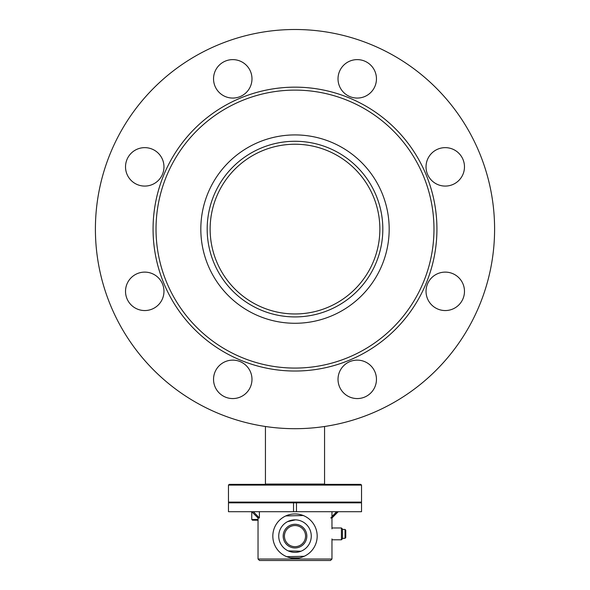 <?xml version="1.0" encoding="UTF-8"?>
<svg xmlns="http://www.w3.org/2000/svg" width="590" height="590" viewBox="0 0 590 590"><rect width="100%" height="100%" fill="white"/><g stroke="black" fill="none" stroke-linecap="round" stroke-linejoin="round"><path stroke-width="0.89" d="M382.822 229.097A87.822 87.822 0 0 1 295 316.919A87.822 87.822 0 0 1 207.179 229.097A87.822 87.822 0 0 1 295 141.276A87.822 87.822 0 0 1 382.822 229.097A87.822 87.822 0 0 1 295 316.919A87.822 87.822 0 0 1 207.179 229.097A87.822 87.822 0 0 1 295 141.276A87.822 87.822 0 0 1 382.822 229.097M379.864 229.097A84.864 84.864 0 0 1 295 313.961A84.864 84.864 0 0 1 210.136 229.097A84.864 84.864 0 0 1 295 144.233A84.864 84.864 0 0 1 379.864 229.097M265.434 426.489L265.434 484.073L324.566 484.073L324.566 426.489M296.475 502.842L293.525 502.842L296.475 502.842L296.475 511.707L361.53 511.707L361.53 502.842L296.475 502.842M360.792 502.842L361.53 502.097L228.47 502.097L229.208 502.842M228.47 485.098L229.208 484.361L360.792 484.361L361.53 485.098L228.47 485.098L228.47 502.097M361.53 485.098L361.53 502.097M95.403 229.097A199.597 199.597 0 0 0 295 428.694A199.597 199.597 0 0 0 494.597 229.097A199.597 199.597 0 0 0 295 29.5A199.597 199.597 0 0 0 95.403 229.097M389.179 229.097A94.179 94.179 0 0 0 295 134.918A94.179 94.179 0 0 0 200.821 229.097A94.179 94.179 0 0 0 295 323.276A94.179 94.179 0 0 0 389.179 229.097M156.026 229.097A138.975 138.975 0 0 0 295 368.072A138.975 138.975 0 0 0 433.975 229.097A138.975 138.975 0 0 0 295 90.115A138.975 138.975 0 0 0 156.026 229.097M153.068 229.097A141.932 141.932 0 0 0 295 371.029A141.932 141.932 0 0 0 436.932 229.097A141.932 141.932 0 0 0 295 87.158A141.932 141.932 0 0 0 153.068 229.097M376.457 379.348A19.219 19.219 0 0 0 357.238 360.129A19.219 19.219 0 0 0 338.018 379.348A19.219 19.219 0 0 0 357.238 398.567A19.219 19.219 0 0 0 376.457 379.348M251.982 379.348A19.219 19.219 0 0 0 232.762 360.129A19.219 19.219 0 0 0 213.543 379.348A19.219 19.219 0 0 0 232.762 398.567A19.219 19.219 0 0 0 251.982 379.348M163.968 291.335A19.219 19.219 0 0 0 144.749 272.115A19.219 19.219 0 0 0 125.522 291.335A19.219 19.219 0 0 0 144.749 310.554A19.219 19.219 0 0 0 163.968 291.335M163.968 166.859A19.219 19.219 0 0 0 144.749 147.64A19.219 19.219 0 0 0 125.522 166.859A19.219 19.219 0 0 0 144.749 186.079A19.219 19.219 0 0 0 163.968 166.859M251.982 78.839A19.219 19.219 0 0 0 232.762 59.62A19.219 19.219 0 0 0 213.543 78.839A19.219 19.219 0 0 0 232.762 98.065A19.219 19.219 0 0 0 251.982 78.839M376.457 78.839A19.219 19.219 0 0 0 357.238 59.62A19.219 19.219 0 0 0 338.018 78.839A19.219 19.219 0 0 0 357.238 98.065A19.219 19.219 0 0 0 376.457 78.839M464.478 166.859A19.219 19.219 0 0 0 445.251 147.64A19.219 19.219 0 0 0 426.032 166.859A19.219 19.219 0 0 0 445.251 186.079A19.219 19.219 0 0 0 464.478 166.859M464.478 291.335A19.219 19.219 0 0 0 445.251 272.115A19.219 19.219 0 0 0 426.032 291.335A19.219 19.219 0 0 0 445.251 310.554A19.219 19.219 0 0 0 464.478 291.335M293.525 511.707L293.525 502.842L228.47 502.842L228.47 511.707L296.475 511.707M331.964 559.025L258.036 559.025L259.519 560.5L330.481 560.5L331.964 559.025L331.964 538.913M331.964 528.861L331.964 517.983L330.798 517.983L336.875 511.707M331.964 516.567L336.647 511.707M251.768 511.707L258.036 517.983L259.401 517.983L259.401 511.707M253.353 511.707L259.401 517.983M285.781 515.933L303.533 515.52M295.472 519.849L287.581 521.634M304.219 556.274L286.475 556.695M288.245 550.898L300.974 551.23M293.031 558.192L293.437 558.229M294.624 558.28L293.85 558.251M292.596 558.155L291.209 557.956M291.121 557.941L292.279 558.118M292.47 558.14L294.941 558.28M291.77 558.044L291.077 557.933M295.634 558.273L299.373 557.845M294.137 558.265L293.377 558.221M294.875 558.28L292.64 558.155M296.6 558.221L292.817 558.251M296.431 558.236L299.425 557.838L290.56 557.911L297.168 558.251M299.226 557.875L298.798 557.956M298.208 558.052L290.56 557.911L299.425 557.911L296.63 558.221M293.319 558.221L299.425 557.838M295.856 558.265L296.409 558.236M295 558.28A22.177 22.177 0 0 1 272.823 536.104A22.177 22.177 0 0 1 295 513.927A22.177 22.177 0 0 1 317.177 536.104A22.177 22.177 0 0 1 295 558.28L295.789 558.265L295 558.28A22.177 22.177 0 0 1 272.823 536.104A22.177 22.177 0 0 1 295 513.927A22.177 22.177 0 0 1 317.177 536.104A22.177 22.177 0 0 1 295 558.28M290.56 557.83A22.177 22.177 0 0 1 295 513.927A22.177 22.177 0 0 0 290.56 557.83L299.425 557.911L290.56 557.911L299.425 557.911L295.28 558.354M296.04 558.332L295.531 558.347M298.872 558.015L294.941 558.354L290.56 557.911L294.838 558.354L297.869 558.17L290.56 557.911L294.875 558.354L299.425 557.911A22.25 22.25 0 0 1 290.56 557.911L295.789 558.339L291.991 558.155M298.658 558.052L291.637 558.103L299.418 557.911A22.25 22.25 0 0 1 290.56 557.911A22.25 22.25 0 0 0 298.592 558.066L298.813 558.029M290.781 557.956L291.305 558.044M293.739 558.317L292.854 558.251A22.25 22.25 0 0 0 293.739 558.317L292.279 558.192M293.009 558.265L290.56 557.911A22.25 22.25 0 0 0 298.592 558.066L291.187 558.029M290.612 557.919L294.897 558.354L299.204 557.956M294.956 558.354L291.276 558.044L298.341 558.103M291.239 558.037L292.662 558.236M297.972 558.155L294.285 558.347M292.515 558.214L293.23 558.288M296.136 558.324L295.715 558.347M295.649 558.273L296.283 558.243M296.925 558.199L297.404 558.155M293.06 558.199L293.665 558.243M291.689 558.037L291.276 557.97M291.6 558.022L293.739 558.243M293.201 558.206L291.519 558.007L293.201 558.206M292.507 558.214L291.903 558.14A22.25 22.25 0 0 0 292.507 558.214M294.137 558.339L292.64 558.229L294.137 558.339M298.592 558.066A22.25 22.25 0 0 0 299.425 557.911A22.25 22.25 0 0 1 298.592 558.066M294.329 558.347A22.25 22.25 0 0 0 294.941 558.354M341.426 527.976L341.426 539.798L342.421 538.803L342.421 528.972L341.426 527.976L331.964 527.976M345.769 530.189L345.769 537.586L345.032 538.323L345.032 529.451L345.769 530.189M258.036 520.225L252.498 520.225L251.753 519.488L251.753 511.707M251.753 519.488L258.036 519.488M295 552.365A16.262 16.262 0 0 1 278.738 536.104A16.262 16.262 0 0 1 295 519.842A16.262 16.262 0 0 1 311.262 536.104A16.262 16.262 0 0 1 295 552.365M295 547.933A11.829 11.829 0 0 1 283.171 536.104A11.829 11.829 0 0 1 295 524.274A11.829 11.829 0 0 1 306.83 536.104A11.829 11.829 0 0 1 295 547.933M292.788 546.443A10.568 10.568 0 0 0 305.332 538.316A10.568 10.568 0 0 0 297.213 525.771A10.568 10.568 0 0 0 284.668 533.891A10.568 10.568 0 0 0 292.788 546.443M258.036 559.025L258.036 516.567M331.964 516.781L331.964 511.707M331.964 517.983L338.232 511.707M341.426 539.798L331.964 539.798M342.421 529.451L345.032 529.451M342.421 538.323L345.032 538.323"/></g></svg>
